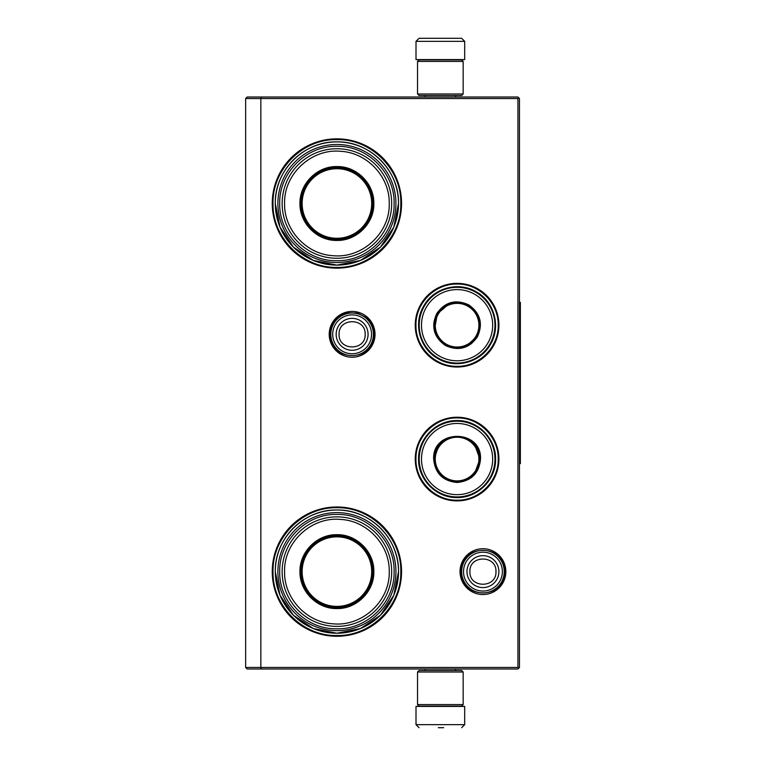 <?xml version="1.0" encoding="UTF-8"?>
<svg xmlns="http://www.w3.org/2000/svg" width="766" height="766" viewBox="0 0 766 766"><rect width="100%" height="100%" fill="white"/><g stroke="black" fill="none" stroke-linecap="round" stroke-linejoin="round"><path stroke-width="1.15" d="M457.082 417.231A41.833 41.833 0 0 1 498.915 459.064A41.833 41.833 0 0 1 457.082 500.887A41.833 41.833 0 0 1 415.249 459.064A41.833 41.833 0 0 1 457.082 417.231M457.082 283.363A41.833 41.833 0 0 1 498.915 325.196A41.833 41.833 0 0 1 457.082 367.029A41.833 41.833 0 0 1 415.249 325.196A41.833 41.833 0 0 1 457.082 283.363M352.121 311.417A22.913 22.913 0 0 1 375.034 334.321A22.913 22.913 0 0 1 352.121 357.234A22.913 22.913 0 0 1 329.208 334.321A22.913 22.913 0 0 1 352.121 311.417M336.906 138.847A64.65 64.65 0 0 1 401.556 203.497A64.65 64.65 0 0 1 336.906 268.148A64.65 64.65 0 0 1 272.256 203.497A64.65 64.65 0 0 1 336.906 138.847M482.944 548.715A22.913 22.913 0 0 1 505.847 571.628A22.913 22.913 0 0 1 482.944 594.531A22.913 22.913 0 0 1 460.031 571.628A22.913 22.913 0 0 1 482.944 548.715M336.906 506.977A64.65 64.65 0 0 1 401.556 571.628A64.65 64.65 0 0 1 336.906 636.278A64.65 64.65 0 0 1 272.256 571.628A64.65 64.65 0 0 1 336.906 506.977M261.484 668.986L260.852 667.464L260.852 98.536L517.931 98.536L517.931 667.464L245.637 667.464L245.637 98.536L260.852 98.536L261.484 97.014L517.931 97.014L519.453 98.536L519.453 667.464L517.931 668.986L247.159 668.986L245.637 667.464M336.906 265.113A61.606 61.606 0 0 0 398.512 203.497A61.606 61.606 0 0 0 336.906 141.892C369.825 141.04 399.364 170.579 398.512 203.497L393.829 227.081L380.472 247.064L360.48 260.421L336.906 265.113A61.606 61.606 0 0 1 275.3 203.497A61.606 61.606 0 0 1 336.906 141.892C303.987 141.04 274.448 170.579 275.3 203.497L279.992 227.081L293.349 247.064L313.332 260.421L336.906 265.113M336.906 633.233A61.606 61.606 0 0 0 398.512 571.628A61.606 61.606 0 0 0 336.906 510.022C369.825 509.17 399.364 538.709 398.512 571.628L393.829 595.201L380.472 615.194L360.48 628.541L336.906 633.233A61.606 61.606 0 0 1 275.3 571.628A61.606 61.606 0 0 1 336.906 510.022C303.987 509.17 274.448 538.709 275.3 571.628L279.992 595.201L293.349 615.194L313.332 628.541L336.906 633.233M517.931 667.464L518.687 668.22M517.931 98.536L518.687 97.78M261.484 97.014L247.159 97.014L245.637 98.536M457.082 366.32C435.107 366.876 415.402 347.17 415.957 325.196C415.402 303.221 435.107 283.516 457.082 284.071C479.056 283.516 498.762 303.221 498.206 325.196C498.762 347.17 479.056 366.876 457.082 366.32M457.082 417.939C479.056 417.374 498.762 437.089 498.206 459.064C498.762 481.029 479.056 500.744 457.082 500.179C435.107 500.744 415.402 481.029 415.957 459.064C415.402 437.089 435.107 417.374 457.082 417.939M336.906 139.613C371.05 138.732 401.681 169.363 400.8 203.497C401.681 237.642 371.05 268.272 336.906 267.391C302.771 268.272 272.141 237.642 273.022 203.497C272.141 169.363 302.771 138.732 336.906 139.613M336.906 507.734C371.05 506.853 401.681 537.483 400.8 571.628C401.681 605.762 371.05 636.393 336.906 635.512C302.771 636.393 272.141 605.762 273.022 571.628C272.141 537.483 302.771 506.853 336.906 507.734M373.415 334.321A21.295 21.295 0 0 1 352.121 355.615A21.295 21.295 0 0 1 330.826 334.321A21.295 21.295 0 0 1 352.121 313.026A21.295 21.295 0 0 1 373.415 334.321M371.548 334.321A19.428 19.428 0 0 1 352.121 353.748A19.428 19.428 0 0 1 332.693 334.321A19.428 19.428 0 0 1 352.121 314.893A19.428 19.428 0 0 1 371.548 334.321M504.239 571.628A21.295 21.295 0 0 1 482.944 592.922A21.295 21.295 0 0 1 461.649 571.628A21.295 21.295 0 0 1 482.944 550.333A21.295 21.295 0 0 1 504.239 571.628M502.372 571.628A19.428 19.428 0 0 1 482.944 591.055A19.428 19.428 0 0 1 463.516 571.628A19.428 19.428 0 0 1 482.944 552.2A19.428 19.428 0 0 1 502.372 571.628M417.527 93.979L463.162 93.979L461.649 95.501L419.05 95.501L417.527 93.979L417.527 61.424L419.05 59.901L461.649 59.901L463.162 61.424L417.527 61.424M463.162 672.021L417.527 672.021L419.05 670.499L461.649 670.499L463.162 672.021L463.162 704.576L417.527 704.576L419.05 706.099L461.649 706.099L463.162 704.576M416.005 41.345L464.684 41.345L464.684 59.595L416.005 59.595L416.005 41.345L419.05 38.3M461.084 38.3L419.605 38.3M436.84 706.405L443.859 706.405M464.684 724.655L416.005 724.655L416.005 706.405L464.684 706.405L464.684 724.655L461.649 727.7M438.305 727.7L443.696 727.7M336.906 240.428C317.172 240.936 299.468 223.232 299.975 203.497C299.468 183.763 317.172 166.059 336.906 166.567C356.64 166.059 374.344 183.763 373.837 203.497C374.344 223.232 356.65 240.936 336.906 240.428M336.906 239.557C317.641 240.045 300.358 222.762 300.856 203.497C300.358 184.233 317.641 166.959 336.906 167.448C356.171 166.959 373.454 184.233 372.956 203.497C373.454 222.762 356.171 240.045 336.906 239.557M277.886 203.497A59.02 59.02 0 0 1 336.906 144.477A59.02 59.02 0 0 1 395.926 203.497A59.02 59.02 0 0 1 336.906 262.518A59.02 59.02 0 0 1 277.886 203.497M394.107 203.497C394.892 173.001 367.565 145.588 337.04 146.306C306.419 145.435 278.91 172.905 279.714 203.497C278.92 233.994 306.247 261.417 336.772 260.699C367.393 261.56 394.902 234.09 394.107 203.497M391.675 203.497A54.759 54.759 0 0 0 336.906 148.738A54.759 54.759 0 0 0 282.147 203.497A54.759 54.759 0 0 1 336.906 148.738A54.759 54.759 0 0 1 391.675 203.497A54.759 54.759 0 0 1 336.906 258.266A54.759 54.759 0 0 1 282.147 203.497A54.759 54.759 0 0 1 336.906 148.738A54.759 54.759 0 0 1 391.675 203.497A54.759 54.759 0 0 1 336.906 258.266A54.759 54.759 0 0 1 282.147 203.497M284.579 203.497C283.736 174.141 311.503 148.317 340.746 151.314C367.297 152.654 389.856 176.956 389.233 203.497C390.085 232.864 362.318 258.688 333.066 255.691C306.524 254.35 283.966 230.049 284.579 203.497M354.399 235.018L354.399 234.501M354.399 172.503L354.399 171.977M319.412 234.501L319.412 235.018M319.412 171.977L319.412 172.503M336.906 168.721A34.776 34.776 0 0 1 371.692 203.497A34.776 34.776 0 0 1 336.906 238.283A34.776 34.776 0 0 1 302.13 203.497A34.776 34.776 0 0 1 336.906 168.721M336.906 167.907A35.6 35.6 0 0 1 372.506 203.497A35.6 35.6 0 0 1 336.906 239.097A35.6 35.6 0 0 1 301.316 203.497A35.6 35.6 0 0 1 336.906 167.907A35.6 35.6 0 0 1 372.506 203.497A35.6 35.6 0 0 1 336.906 239.097A35.6 35.6 0 0 1 301.316 203.497A35.6 35.6 0 0 1 336.906 167.907M336.906 608.558C317.172 609.066 299.468 591.362 299.975 571.628C299.468 551.893 317.172 534.189 336.906 534.697C356.64 534.189 374.344 551.893 373.837 571.628C374.344 591.362 356.65 609.066 336.906 608.558M336.906 607.677C317.641 608.175 300.358 590.892 300.856 571.628C300.358 552.363 317.641 535.08 336.906 535.578C356.171 535.08 373.454 552.363 372.956 571.628C373.454 590.892 356.171 608.175 336.906 607.677M277.886 571.628A59.02 59.02 0 0 1 336.906 512.607A59.02 59.02 0 0 1 395.926 571.628A59.02 59.02 0 0 1 336.906 630.648A59.02 59.02 0 0 1 277.886 571.628M394.107 571.628C394.892 541.131 367.565 513.718 337.04 514.426C306.419 513.565 278.91 541.035 279.714 571.628C278.92 602.124 306.247 629.537 336.772 628.819C367.393 629.69 394.902 602.22 394.107 571.628M284.579 571.628C283.736 542.261 311.503 516.437 340.746 519.444C367.297 520.775 389.856 545.076 389.233 571.628C390.085 600.984 362.318 626.808 333.066 623.811C306.524 622.48 283.966 598.179 284.579 571.628M282.147 571.628A54.759 54.759 0 0 1 336.906 516.868A54.759 54.759 0 0 1 391.675 571.628A54.759 54.759 0 0 1 336.906 626.387A54.759 54.759 0 0 1 282.147 571.628A54.759 54.759 0 0 1 336.906 516.868A54.759 54.759 0 0 1 391.675 571.628A54.759 54.759 0 0 1 336.906 626.387A54.759 54.759 0 0 1 282.147 571.628M354.399 603.148L354.399 602.631M354.399 540.624L354.399 540.107M319.412 602.631L319.412 603.148M319.412 540.107L319.412 540.624M336.906 536.851A34.776 34.776 0 0 1 371.692 571.628A34.776 34.776 0 0 1 336.906 606.404A34.776 34.776 0 0 1 302.13 571.628A34.776 34.776 0 0 1 336.906 536.851M336.906 536.028A35.6 35.6 0 0 1 372.506 571.628A35.6 35.6 0 0 1 336.906 607.218A35.6 35.6 0 0 1 301.316 571.628A35.6 35.6 0 0 1 336.906 536.028A35.6 35.6 0 0 1 372.506 571.628A35.6 35.6 0 0 1 336.906 607.218A35.6 35.6 0 0 1 301.316 571.628A35.6 35.6 0 0 1 336.906 536.028M436.792 313.486C445.113 301.852 455.78 298.999 468.792 304.906C480.426 313.227 483.279 323.894 477.371 336.906C469.051 348.54 458.384 351.393 445.372 345.485C433.738 337.164 430.885 326.498 436.792 313.486M449.297 303.748L437.319 313.782C445.419 302.465 455.808 299.678 468.495 305.433C479.813 313.533 482.599 323.922 476.845 336.6C463.344 362.797 421.386 338.572 437.319 313.782L434.619 329.179M424.278 306.256A37.879 37.879 0 0 0 438.142 358A37.879 37.879 0 0 0 489.886 344.135A37.879 37.879 0 0 0 476.021 292.392A37.879 37.879 0 0 0 424.278 306.256M426.26 307.396A35.59 35.59 0 0 0 439.282 356.018A35.59 35.59 0 0 0 487.904 342.996A35.59 35.59 0 0 0 474.882 294.374A35.59 35.59 0 0 0 426.26 307.396M466.36 346.041L476.845 336.6M490.422 344.441C480.598 362.529 455.387 369.279 437.836 358.536C419.749 348.712 412.998 323.501 423.742 305.95C433.566 287.863 458.777 281.112 476.328 291.856C494.415 301.68 501.165 326.89 490.422 344.441M438.181 314.28A21.821 21.821 0 0 1 467.997 306.295A21.821 21.821 0 0 1 475.983 336.111A21.821 21.821 0 0 1 446.166 344.097A21.821 21.821 0 0 1 438.181 314.28M437.654 313.974A22.434 22.434 0 0 1 468.304 305.768A22.434 22.434 0 0 1 476.509 336.418A22.434 22.434 0 0 1 445.86 344.623A22.434 22.434 0 0 1 437.654 313.974M480.512 459.064C479.123 473.292 471.31 481.096 457.082 482.484C442.853 481.096 435.04 473.292 433.652 459.064C432.206 428.836 481.958 428.836 480.512 459.064M474.547 473.742L479.899 459.064C478.549 472.919 470.937 480.521 457.082 481.881C443.227 480.521 435.615 472.919 434.265 459.064C432.857 429.621 481.307 429.621 479.899 459.064L474.547 444.376M494.96 459.064A37.879 37.879 0 0 0 457.082 421.185A37.879 37.879 0 0 0 419.203 459.064A37.879 37.879 0 0 0 457.082 496.933A37.879 37.879 0 0 0 494.96 459.064M492.672 459.064A35.59 35.59 0 0 0 457.082 423.464A35.59 35.59 0 0 0 421.491 459.064A35.59 35.59 0 0 0 457.082 494.654A35.59 35.59 0 0 0 492.672 459.064M438.621 445.649L434.265 459.064M418.581 459.064C418.054 438.487 436.505 420.036 457.082 420.563C477.658 420.036 496.109 438.487 495.583 459.064C496.109 479.631 477.658 498.082 457.082 497.555C436.505 498.082 418.054 479.631 418.581 459.064M478.903 459.064A21.821 21.821 0 0 1 457.082 480.885A21.821 21.821 0 0 1 435.26 459.064A21.821 21.821 0 0 1 457.082 437.233A21.821 21.821 0 0 1 478.903 459.064M479.516 459.064A22.434 22.434 0 0 1 457.082 481.498A22.434 22.434 0 0 1 434.648 459.064A22.434 22.434 0 0 1 457.082 436.62A22.434 22.434 0 0 1 479.516 459.064M519.453 302.379L520.363 302.379L520.363 463.622L519.453 463.622M336.159 334.321A15.962 15.962 0 0 0 352.121 350.282A15.962 15.962 0 0 0 368.073 334.321A15.962 15.962 180 0 0 352.121 318.369A15.962 15.962 180 0 0 336.159 334.321M339.099 334.321C338.285 351.115 365.957 351.115 365.143 334.321C365.957 317.526 338.285 317.526 339.099 334.321M466.982 571.628A15.962 15.962 0 0 0 482.944 587.579A15.962 15.962 0 0 0 498.896 571.628A15.962 15.962 180 0 0 482.944 555.666A15.962 15.962 180 0 0 466.982 571.628M469.922 571.628C469.108 588.422 496.77 588.422 495.956 571.628C496.77 554.833 469.108 554.833 469.922 571.628M460.988 571.608C459.6 599.922 506.221 599.97 504.89 571.647C506.278 543.333 459.657 543.285 460.988 571.608M330.165 334.282C328.767 362.605 375.378 362.682 374.067 334.359C373.952 327.676 371.395 322.103 366.407 317.651L357.617 313.074L347.707 312.825C336.801 315.841 330.95 322.993 330.165 334.282M463.162 93.979L463.162 61.424M417.527 672.021L417.527 704.576M455.559 95.501L455.559 97.014M425.14 95.501L425.14 97.014M455.215 59.901L456.019 59.595M425.484 59.901L424.68 59.595M464.684 41.345L461.649 38.3M455.559 670.499L455.559 668.986M425.14 670.499L425.14 668.986M455.215 706.099L456.019 706.405M425.484 706.099L424.68 706.405M416.005 724.655L419.05 727.7"/></g></svg>
